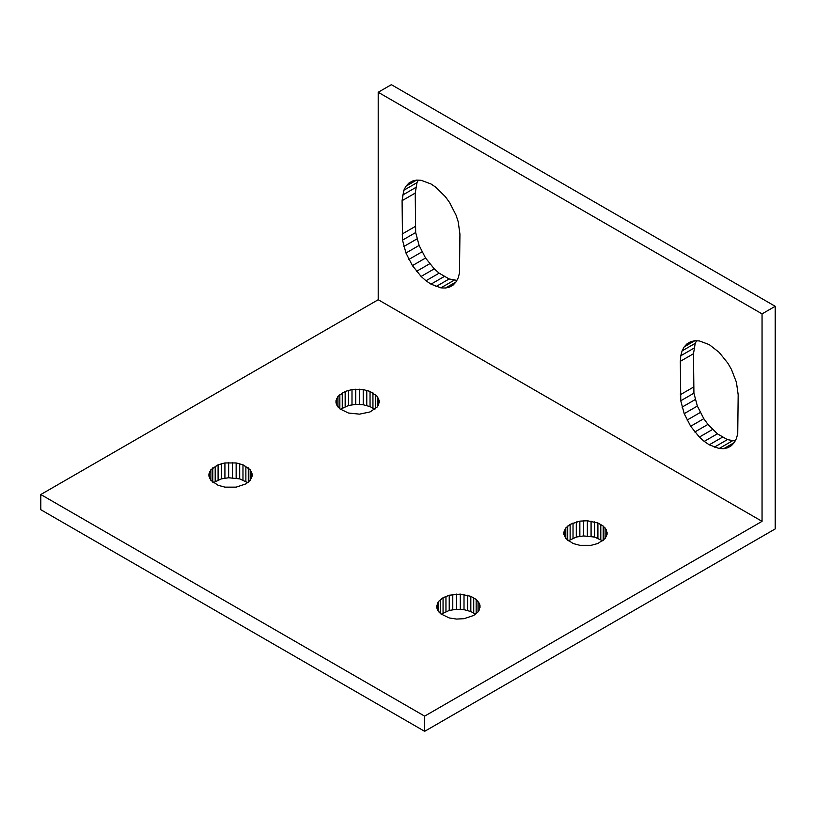 <?xml version="1.0" encoding="UTF-8"?>
<svg xmlns="http://www.w3.org/2000/svg" width="816" height="816" viewBox="0 0 816 816"><rect width="100%" height="100%" fill="white"/><g stroke="black" fill="none" stroke-linecap="round" stroke-linejoin="round"><path stroke-width="1.22" d="M40.8 509.704L40.8 494.527L424.646 716.132L424.646 731.32L40.8 509.704M424.646 716.132L762.052 521.342L378.206 299.727L40.8 494.527M449.228 595.241L460.285 594.119L470.832 596.333L476.156 599.413L479.339 603.35L480.002 605.503L479.339 609.838L478.043 611.888L473.729 615.448L464.008 618.691L456.501 619.069L449.228 617.947L440.63 613.775L437.437 609.838L436.784 607.685L437.437 603.35L438.733 601.3L443.057 597.74L449.228 595.241L449.228 610.429L456.501 609.297L464.008 609.674L470.832 611.521L475.565 614.183M250.196 469.751L252.144 473.953L252.144 476.136L250.196 480.338L245.871 483.898L236.15 487.142L224.92 487.142L218.096 485.296L210.875 480.338L208.927 476.136L208.927 473.953L210.875 469.751L218.096 464.783L224.92 462.947L236.15 462.947L242.974 464.783L250.196 469.751L250.196 480.338M370.046 391.415L377.267 396.382L379.216 400.585L378.563 404.92L377.267 406.97L370.046 411.937L359.499 414.151L348.442 413.029L339.844 408.857L336.661 404.92L335.998 402.767L335.998 400.585L337.957 396.382L345.168 391.415L351.992 389.579L363.222 389.579L370.046 391.415L370.046 406.603L374.779 409.265M606.41 529.992L607.073 534.317L605.125 538.519L597.904 543.487L591.08 545.323L579.85 545.323L573.026 543.487L565.804 538.519L563.856 534.317L563.856 532.134L565.804 527.932L570.129 524.372L579.85 521.128L587.357 520.751L597.904 522.974L603.228 526.045L606.41 529.992L606.41 536.469M762.052 521.342L762.052 313.885L775.2 306.296L775.2 528.931L424.646 731.32M441.221 614.183L449.228 610.429M213.364 482.633L221.371 478.87L228.643 477.748L239.7 478.87L247.707 482.633M340.435 409.265L348.442 405.511L355.715 404.379L363.222 404.756L370.046 406.603M568.293 540.814L576.3 537.061L583.573 535.939L594.629 537.061L602.636 540.814M378.206 299.727L378.206 92.269L762.052 313.885M405.96 186.221L403.828 190.261L402.084 200.675L402.523 240.128L405.96 253.011L412.417 265.618L421.117 276.44L425.983 280.755L431.001 284.162L440.895 287.864L445.465 288.038L449.596 287.089L453.155 285.029L456.052 281.928L458.184 277.879L459.49 273.013L459.928 234.07L458.184 221.646L456.052 215.138L449.596 202.531L445.465 196.809L436.03 187.384L431.001 183.977L421.117 180.285L416.548 180.112L412.417 181.06L408.847 183.121L405.96 186.221L416.548 180.112M684.206 346.861L682.074 350.911L680.768 355.776L680.33 361.325L680.768 400.768L684.206 413.651L690.662 426.268L699.363 437.09L704.228 441.405L709.257 444.812L719.141 448.504L723.71 448.688L727.841 447.729L731.411 445.669L734.298 442.568L736.43 438.529L737.735 433.653L738.174 394.72L736.43 382.286L731.411 369.342L727.841 363.171L719.141 352.349L709.257 344.627L699.363 340.925L694.793 340.751L690.662 341.71L687.103 343.76L684.206 346.861L694.793 340.751M452.778 609.674L452.778 594.497M445.954 611.521L445.954 596.333M456.501 609.297L456.501 594.119M443.057 612.918L443.057 597.74M460.285 609.297L460.285 594.119M440.63 613.775L440.63 599.413M464.008 609.674L464.008 594.497M438.733 611.888L438.733 601.3M467.558 610.429L467.558 595.241M437.437 609.838L437.437 603.35M470.832 611.521L470.832 596.333M436.784 607.685L436.784 605.503M473.729 612.918L473.729 597.74M476.156 613.775L476.156 599.413M478.043 611.888L478.043 601.3M479.339 609.838L479.339 603.35M480.002 607.685L480.002 605.503M251.481 478.288L251.481 471.801M248.299 482.225L248.299 467.864M252.144 476.136L252.144 473.953M245.871 481.369L245.871 466.191M242.974 479.961L242.974 464.783M239.7 478.87L239.7 463.692M236.15 478.125L236.15 462.947M232.427 477.748L232.427 462.57M228.643 477.748L228.643 462.57M224.92 478.125L224.92 462.947M221.371 478.87L221.371 463.692M218.096 479.961L218.096 464.783M215.2 481.369L215.2 466.191M212.772 482.225L212.772 467.864M210.875 480.338L210.875 469.751M209.59 478.288L209.59 471.801M208.927 476.136L208.927 473.953M372.943 408L372.943 392.822M366.772 405.511L366.772 390.323M375.37 408.857L375.37 394.495M363.222 404.756L363.222 389.579M377.267 406.97L377.267 396.382M359.499 404.379L359.499 389.201M378.563 404.92L378.563 398.432M355.715 404.379L355.715 389.201M379.216 402.767L379.216 400.585M351.992 404.756L351.992 389.579M348.442 405.511L348.442 390.323M345.168 406.603L345.168 391.415M342.271 408L342.271 392.822M339.844 408.857L339.844 394.495M337.957 406.97L337.957 396.382M336.661 404.92L336.661 398.432M335.998 402.767L335.998 400.585M607.073 534.317L607.073 532.134M605.125 538.519L605.125 527.932M603.228 540.406L603.228 526.045M600.8 539.549L600.8 524.372M597.904 538.152L597.904 522.974M594.629 537.061L594.629 521.883M591.08 536.316L591.08 521.128M587.357 535.939L587.357 520.751M583.573 535.939L583.573 520.751M579.85 536.316L579.85 521.128M576.3 537.061L576.3 521.883M573.026 538.152L573.026 522.974M570.129 539.549L570.129 524.372M567.701 540.406L567.701 526.045M565.804 538.519L565.804 527.932M564.519 536.469L564.519 529.992M563.856 534.317L563.856 532.134M378.206 92.269L391.354 84.68L775.2 306.296M403.828 190.261L416.976 182.672L415.232 193.086L415.67 232.54L419.108 245.422L425.564 258.029L434.255 268.852L439.13 273.166L449.177 278.97L456.868 280.378M418.292 180.173L416.976 182.672M408.847 183.121L412.417 181.06M402.523 195.136L415.67 187.547M402.084 200.675L415.232 193.086M402.084 234.07L415.232 226.481M402.523 240.128L415.67 232.54M403.828 246.503L416.976 238.915M405.96 253.011L419.108 245.422M408.847 259.447L421.994 251.858M412.417 265.618L425.564 258.029M416.548 271.34L429.685 263.752M421.117 276.44L434.255 268.852M425.983 280.755L439.13 273.166M431.001 284.162L444.149 276.573M436.03 286.559L449.177 278.97M440.895 287.864L454.043 280.276M445.465 288.038L456.052 281.928M682.074 350.911L695.222 343.322L693.478 353.736L693.916 393.179L697.354 406.062L703.81 418.679L707.941 424.402L717.376 433.816L727.423 439.61L735.114 441.028M696.538 340.823L695.222 343.322M687.103 343.76L690.662 341.71M680.768 355.776L693.916 348.187M680.33 361.325L693.478 353.736M680.33 394.72L693.478 387.131M680.768 400.768L693.916 393.179M682.074 407.143L695.222 399.554M684.206 413.651L697.354 406.062M687.103 420.087L700.24 412.498M690.662 426.268L703.81 418.679M694.793 431.99L707.941 424.402M699.363 437.09L712.511 429.491M704.228 441.405L717.376 433.816M709.257 444.812L722.395 437.223M714.275 447.199L727.423 439.61M719.141 448.504L732.289 440.915M723.71 448.688L734.298 442.578"/></g></svg>
